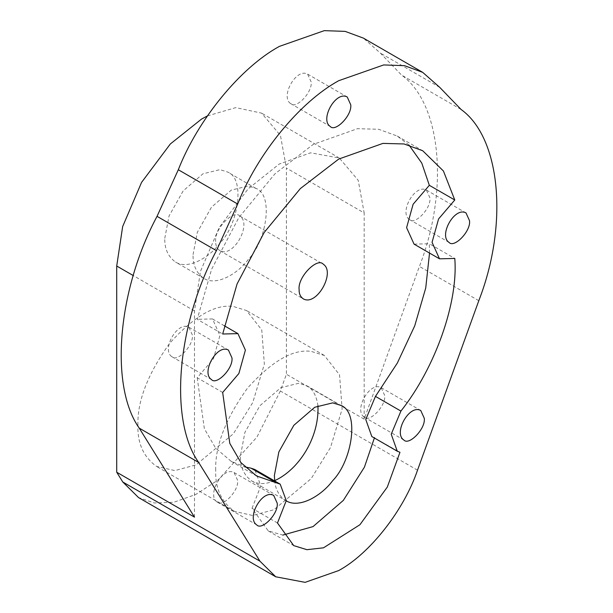 <?xml version="1.0" encoding="UTF-8"?>
<svg xmlns="http://www.w3.org/2000/svg" width="613" height="613" viewBox="0 0 613 613"><rect width="100%" height="100%" fill="white"/><g stroke="black" fill="none" stroke-linecap="round" stroke-linejoin="round"><path stroke-width="0.46" stroke-dasharray="3.06 2.3" d="M417.514 470.194L280.348 391.002L286.401 374.259L364.176 419.162L419.407 266.41C449.26 189.823 441.23 103.444 401.63 75.131L380.359 53.093L363.325 38.083M194.49 517.134L194.49 310.921L200.443 271.421L219.339 227.3L248.104 188.881L279.336 163.97L310.561 152.813L339.326 158.024L358.222 180.329L364.176 212.956L286.401 168.054L286.401 374.259M364.176 419.162L364.176 212.956M280.348 391.002L256.954 437.069L218.228 479.91L195.731 494.499L173.778 502.262L154.307 502.974L138.561 497.595M207.416 115.918L235.798 107.627L261.552 113.121L280.447 135.427L286.401 168.054M137.925 425.223C137.228 401.109 147.833 373.769 169.74 343.219C194.122 316.193 215.332 303.941 233.377 306.485L246.556 310.553L261.766 329.94L264.349 364.137L252.732 402.618L233.377 433.751L196.152 464.823L174.889 470.6L156.56 466.424C143.572 457.037 137.358 443.306 137.925 425.223M164.79 238.265L169.035 216.014L183.172 190.881L202.972 173.793L219.944 169.655L227.553 172.008C245.675 178.46 238.235 224.557 219.944 243.192C209.278 257.659 187.877 270.049 175.563 262.065C168.054 256.648 164.468 248.709 164.79 238.265M192.367 335.005L188.842 327.227C177.372 320.706 161.25 349.939 171.847 356.666C176.881 362.773 193.854 345.594 192.367 335.005M237.614 480.331L234.097 472.554C222.619 466.033 206.497 495.266 217.102 501.993C222.136 508.1 239.101 490.921 237.614 480.331M311.151 81.92L307.626 74.135C296.156 67.614 280.034 96.854 290.631 103.574C295.665 109.681 312.638 92.502 311.151 81.92M429.935 197.853L426.41 190.068C414.94 183.548 398.818 212.788 409.415 219.508C414.449 225.615 431.422 208.435 429.935 197.853M429.537 253.062L429.33 243.752L454.777 258.448M371.807 436.51L399.967 452.279M414.059 244.127L429.33 243.752M277.482 522.996L252.027 508.3L268.272 530.919L282.838 535.08M409.017 145.082L397.262 136.055L378.604 129.266L357.479 128.699L313.274 144.369L274.892 173.885L238.764 217.73L211.615 269.268L197.217 319.312L222.672 334.008M252.027 508.3L260.824 485.887L254.74 469.458M222.672 392.458L197.217 377.761L213.424 358.82L219.944 335.418L212.489 318.936L197.217 319.312M197.217 377.761L204.351 428.709L215.546 448.011L231.055 461.252L244.779 466.884M384.68 395.423L381.163 387.646C369.685 381.125 353.563 410.358 364.16 417.085C369.202 423.192 386.167 406.013 384.68 395.423M215.699 470.125C215.002 446.011 225.607 418.679 247.514 388.121C271.896 361.095 293.106 348.843 311.151 351.387L324.331 355.456L339.541 374.842L342.123 409.04L330.507 447.521L311.151 478.653L273.927 509.725L252.663 515.502L234.335 511.326C221.347 501.94 215.132 488.209 215.699 470.125M193.072 254.594L197.317 232.342L211.454 207.209L231.254 190.122L248.227 185.984L255.836 188.337C273.957 194.788 266.517 240.878 248.227 259.514C237.56 273.98 216.159 286.378 203.845 278.394C196.336 272.977 192.75 265.038 193.072 254.594M286.256 500.875L285.773 500.606C279.229 496.231 275.536 489.695 274.701 480.983M274.662 480.661C265.912 484.431 258.303 484.546 251.836 481.013C243.897 475.282 240.104 466.891 240.449 455.842L244.932 432.311L259.889 405.729L280.831 387.654L298.776 383.278L306.829 385.761C312.783 388.994 316.484 395.638 317.94 405.706M215.699 241.53C213.952 229.07 233.913 208.864 239.836 216.044C252.311 223.96 233.338 258.349 219.837 250.686C216.956 248.602 215.577 245.545 215.699 241.53M478.799 300.699L419.407 266.41M461.022 109.421L401.63 75.131M439.751 87.383L380.359 53.093M194.49 310.921L133.266 275.574M188.842 327.227L228.442 350.084M171.847 356.666L211.439 379.531M234.097 472.554L273.689 495.411M217.102 501.993L256.694 524.851M307.626 74.135L347.226 96.992M290.631 103.574L330.223 126.439M426.41 190.068L466.01 212.926M409.415 219.508L449.007 242.373M268.272 530.919L293.727 545.616M397.262 136.055L422.717 150.752M212.489 318.936L224.243 325.725M231.055 461.252L256.51 475.941M381.163 387.646L420.756 410.503M364.16 417.085L403.76 439.942M339.326 158.024L261.552 113.121M324.331 355.456L246.556 310.553M234.335 511.326L156.56 466.424M255.836 188.337L227.553 172.008M203.845 278.394L175.563 262.065M306.829 385.761L340.767 405.354M251.836 481.013L285.773 500.606M239.836 216.044L323.273 264.211M219.837 250.686L303.274 298.853"/><path stroke-width="0.92" d="M275.727 576.787L259.935 561.171L122.769 481.979L138.561 497.595L275.727 576.787L305.121 582.35L338.728 570.55C369.739 553.8 403.936 510.254 417.514 470.194L478.799 300.699C508.652 224.113 500.622 137.733 461.022 109.421L439.751 87.383L422.717 72.372L404.565 65.675L383.677 64.94L338.728 80.694C299.834 101.934 257.261 153.917 237.698 204.037L216.427 250.633L157.035 216.343C117.435 290.386 109.405 386.037 139.258 428.158L194.49 517.134L116.715 472.232L116.715 266.019L122.669 226.519L141.565 182.398L170.33 143.971L201.554 119.068L207.416 115.918M259.935 561.171L198.65 462.447C168.797 420.326 176.828 324.675 216.427 250.633M231.959 357.869L228.442 350.084C216.964 343.571 200.842 372.804 211.439 379.531C216.481 385.631 233.446 368.451 231.959 357.869M277.214 503.189L273.689 495.411C262.218 488.89 246.097 518.123 256.694 524.851C261.728 530.958 278.7 513.778 277.214 503.189M350.743 104.777L347.226 96.992C335.748 90.479 319.626 119.711 330.223 126.439C335.257 132.538 352.23 115.359 350.743 104.777M469.527 220.711L466.01 212.926C454.532 206.412 438.41 235.645 449.007 242.373C454.041 248.48 471.014 231.3 469.527 220.711M400.91 411.078L375.455 396.381L365.769 419.499L371.807 436.51L397.262 451.206L391.224 434.196L400.91 411.078C435.222 367.877 458.409 302.171 454.777 258.448L439.513 258.824L432.058 242.342L438.571 218.948L454.777 199.999L443.429 171.004L422.717 150.752L404.059 143.955L382.933 143.396L338.728 159.066L300.347 188.582L264.218 232.427L237.07 283.965L222.672 334.008L237.936 333.633L245.392 350.115L238.878 373.509L222.672 392.458L229.806 443.406L241.001 462.708L256.51 475.941L276.54 482.883L251.085 468.194L254.74 469.458L280.187 484.155L276.54 482.883M397.262 451.206L399.967 452.279L387.316 487.059L359.9 524.743L323.495 547.815L306.921 549.685L293.727 545.616L277.482 522.996L286.279 500.583L280.187 484.155M424.28 418.288L420.756 410.503C409.277 403.982 393.163 433.222 403.76 439.942C408.794 446.049 425.759 428.87 424.28 418.288M237.698 204.037L178.306 169.747L157.035 216.343M178.306 169.747C197.869 119.627 240.442 67.645 279.336 46.404L324.285 30.65L345.173 31.386L363.325 38.083L422.717 72.372M122.769 481.979L116.715 472.232M375.455 396.381L397.308 363.103L414.717 325.878L425.728 288.026L429.537 253.062M454.777 199.999L429.33 185.31L413.116 204.252L406.603 227.653L414.059 244.127L439.513 258.824M282.838 535.08L313.044 526.59L343.334 500.392L364.421 467.167L374.512 437.59M429.33 185.31L421.79 163.112L409.017 145.082M244.779 466.884L251.085 468.194M274.701 480.983L274.386 475.435L278.869 451.904L293.826 425.322L314.768 407.247L332.713 402.871L340.767 405.354C359.931 412.181 352.061 460.938 332.713 480.646C321.564 495.718 299.382 508.798 286.256 500.875M299.129 289.696C297.382 277.245 317.342 257.031 323.273 264.211C335.74 272.126 316.775 306.523 303.274 298.853C300.385 296.769 299.006 293.719 299.129 289.696M317.94 405.706C319.411 437.851 298.608 469.803 274.662 480.661M198.65 462.447L139.258 428.158M133.266 275.574L116.715 266.019M224.243 325.725L237.936 333.633"/></g></svg>
